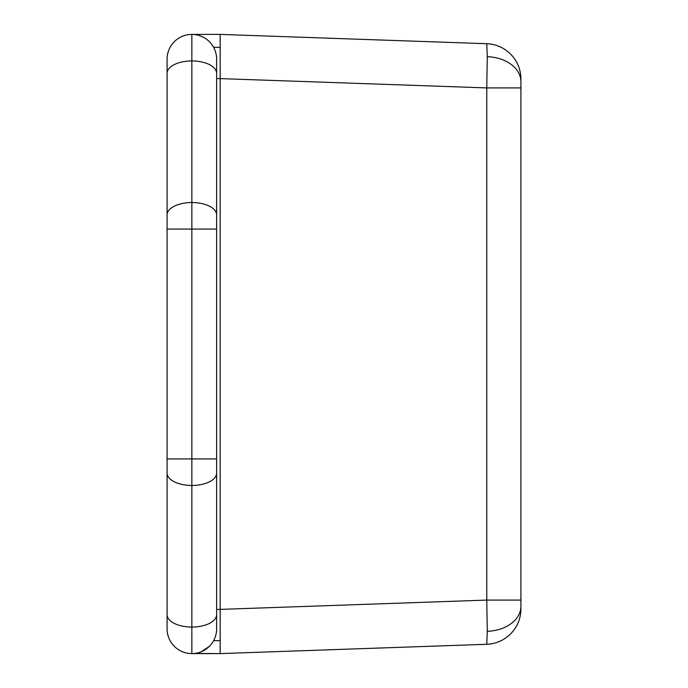 <?xml version="1.0" encoding="UTF-8"?>
<svg xmlns="http://www.w3.org/2000/svg" width="688" height="688" viewBox="0 0 688 688"><rect width="100%" height="100%" fill="white"/><g stroke="black" fill="none" stroke-linecap="round" stroke-linejoin="round"><path stroke-width="1.03" d="M220.16 66.246L220.16 47.343L220.16 78.604L486.769 87.909L487.276 56.674L486.769 43.714L220.16 34.4L220.16 47.343L220.16 34.4L486.769 43.714A35.38 35.38 0 0 1 520.911 79.068L520.911 81.657L520.911 79.068A35.38 35.38 0 0 0 486.769 43.714L487.276 56.674A35.38 25.017 0 0 1 520.911 81.657L520.911 608.932A35.38 35.38 0 0 1 486.769 644.286L220.16 653.6L486.769 644.286L487.276 631.326L486.769 600.091L487.276 631.326A35.38 25.017 0 0 0 520.911 606.343L520.911 600.091L486.769 600.091L486.769 87.909L220.16 78.604L220.16 609.396L486.769 600.091L220.16 609.396L220.16 653.6L220.16 621.754M220.16 34.4L220.16 47.343L220.16 34.4L191.857 34.4L220.16 34.4L220.16 653.6L194.945 653.411M520.911 81.657A35.38 25.017 180 0 0 487.276 56.674L486.769 87.909L520.911 87.909L520.911 81.657M520.911 600.091L520.911 87.909L486.769 87.909L486.769 600.091L520.911 600.091M520.911 606.343A35.38 25.017 180 0 1 487.276 631.326L486.769 644.286A35.38 35.38 0 0 0 520.911 608.932L520.911 606.343M220.16 47.343L213.615 47.343L220.16 47.343L220.16 640.657L213.615 640.657L220.16 640.657L220.16 653.6L220.16 609.396L216.625 609.396L220.16 609.396L220.16 78.604L216.625 78.604L220.16 78.604L220.16 47.343M201.137 651.794L209.212 646.496M216.625 627.869L216.625 614.676A24.768 12.384 180 0 1 191.857 627.06L191.857 653.6A24.768 24.768 0 0 0 216.625 628.832A24.768 24.768 0 0 1 191.857 653.6L220.16 653.6M167.089 625.039L167.089 62.961M216.625 628.832L216.625 60.131M194.661 653.437L196.304 653.196M191.857 653.6A24.768 24.768 0 0 1 167.089 628.832A24.768 24.768 0 0 0 191.857 653.6L191.857 627.06A24.768 12.384 0 0 0 216.625 614.676L216.625 473.077A24.768 12.384 180 0 1 191.857 485.461L191.857 627.06A24.768 12.384 180 0 1 167.089 614.676L167.089 628.832M191.857 485.461A24.768 12.384 0 0 0 216.625 473.077L216.625 458.93L191.857 458.93L191.857 485.461A24.768 12.384 180 0 1 167.089 473.077L167.089 614.676A24.768 12.384 0 0 0 191.857 627.06L191.857 458.93L216.625 458.93L216.625 229.07L191.857 229.07L191.857 458.93L167.089 458.93L167.089 473.077A24.768 12.384 0 0 0 191.857 485.461M191.857 229.07L216.625 229.07L216.625 214.923A24.768 12.384 180 0 0 191.857 202.539L191.857 229.07L167.089 229.07L167.089 458.93L191.857 458.93L191.857 202.539A24.768 12.384 0 0 1 216.625 214.923L216.625 73.324A24.768 12.384 180 0 0 191.857 60.94L191.857 202.539A24.768 12.384 180 0 0 167.089 214.923L167.089 229.07L191.857 229.07M209.221 41.504L206.753 39.379M203.88 37.513L201.137 36.206M196.304 34.804L194.695 34.563M213.615 47.343L211.663 44.307M167.089 59.168L167.089 73.324A24.768 12.384 0 0 1 191.857 60.94A24.768 12.384 180 0 0 167.089 73.324L167.089 214.923A24.768 12.384 0 0 1 191.857 202.539L191.857 34.4A24.768 24.768 0 0 0 167.089 59.168A24.768 24.768 0 0 1 191.857 34.4A24.768 24.768 0 0 1 216.625 59.168A24.768 24.768 0 0 0 191.857 34.4L191.857 60.94A24.768 12.384 0 0 1 216.625 73.324L216.625 59.168"/></g></svg>
